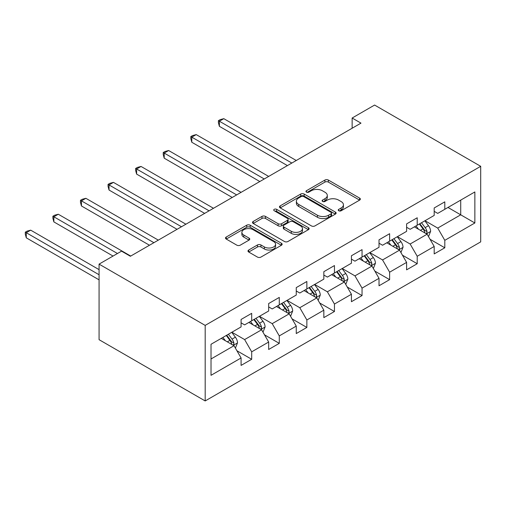 <?xml version="1.0" encoding="UTF-8"?>
<svg xmlns="http://www.w3.org/2000/svg" width="506" height="506" viewBox="0 0 506 506"><rect width="100%" height="100%" fill="white"/><g stroke="black" fill="none" stroke-linecap="round" stroke-linejoin="round"><path stroke-width="0.76" d="M338.748 210.762A1.72 0.993 0 0 0 341.177 210.762L359.621 200.11A2.454 1.417 0 0 0 360.342 199.111A2.454 1.417 0 0 0 359.621 198.105L328.375 180.066A2.454 1.417 0 0 0 324.903 180.066L306.459 190.718A1.72 0.993 0 0 0 305.959 191.42A1.72 0.993 0 0 0 306.459 192.122A1.72 0.993 0 0 0 308.888 192.122L311.279 190.743A7.856 4.535 0 0 1 322.385 190.743L324.991 192.248A7.856 4.535 0 0 1 327.293 195.455A7.856 4.535 0 0 1 324.991 198.662L322.607 200.034A1.72 0.993 0 0 0 322.101 200.737A1.72 0.993 0 0 0 322.607 201.439A1.72 0.993 0 0 0 325.035 201.439L327.42 200.06A7.856 4.535 0 0 1 338.527 200.06L341.133 201.565A7.856 4.535 0 0 1 343.435 204.772A7.856 4.535 0 0 1 341.133 207.979L338.748 209.357A1.72 0.993 0 0 0 338.242 210.06A1.72 0.993 0 0 0 338.748 210.762L338.748 209.357M248.699 250.021A2.454 1.417 0 0 0 247.984 251.02A2.454 1.417 0 0 0 248.699 252.026L257.465 257.086A2.454 1.417 0 0 0 260.938 257.086L281.425 245.258A2.454 1.417 0 0 0 282.139 244.259A2.454 1.417 0 0 0 281.425 243.253L250.179 225.214A2.454 1.417 0 0 0 246.707 225.214L226.22 237.042A2.454 1.417 0 0 0 225.505 238.041A2.454 1.417 0 0 0 226.22 239.047L236.814 245.157A2.454 1.417 0 0 0 240.28 245.157L249.047 240.097A2.454 1.417 0 0 0 249.768 239.098A2.454 1.417 0 0 0 249.047 238.092L243.797 235.062A6.565 3.789 0 0 1 241.874 232.38A6.565 3.789 0 0 1 245.929 228.876A6.565 3.789 0 0 1 253.082 229.699L273.651 241.577A6.565 3.789 0 0 1 275.58 244.259A6.565 3.789 0 0 1 271.526 247.763A6.565 3.789 0 0 1 264.366 246.941L260.938 244.961A2.454 1.417 0 0 0 257.465 244.961L248.699 250.021L248.699 252.026M480.7 166.316L374.598 105.058L352.138 118.024L360.98 123.129L130.377 256.264L121.535 251.159L99.075 264.126L205.183 325.39L480.7 166.316L480.7 241.874L205.183 400.942L205.183 325.39M311.449 225.916A2.454 1.417 0 0 0 314.922 225.916L335.402 214.095A2.454 1.417 0 0 0 336.123 213.089A2.454 1.417 0 0 0 335.402 212.09L304.163 194.051A2.454 1.417 0 0 0 300.69 194.051L280.204 205.872A2.454 1.417 0 0 0 279.489 206.878A2.454 1.417 0 0 0 280.204 207.877L311.449 225.916M274.903 211.135A1.72 0.993 0 0 1 276.649 211.375L276.649 209.332L308.413 227.675A2.454 1.417 0 0 1 309.134 228.674A2.454 1.417 0 0 1 308.413 229.673L287.933 241.501A2.454 1.417 0 0 1 284.461 241.501L253.215 223.462L253.215 221.457A2.454 1.417 0 0 0 252.494 222.463A2.454 1.417 0 0 0 253.215 223.462M253.215 221.457L261.981 216.397A2.454 1.417 0 0 1 265.454 216.397L278.123 223.715A2.454 1.417 0 0 0 281.595 223.715L287.408 220.357A2.454 1.417 0 0 0 288.129 219.351A2.454 1.417 0 0 0 287.408 218.352L274.22 210.736A1.72 0.993 0 0 1 273.714 210.034A1.72 0.993 0 0 1 274.777 209.117A1.72 0.993 0 0 1 276.649 209.332M236.928 350.759L251.691 359.285L251.691 351.828L268.667 342.031L268.667 349.482L279.28 343.359L279.28 335.902L296.257 326.104L296.257 333.555L306.864 327.433L306.864 319.975L323.84 310.178L323.84 317.629L334.453 311.5L334.453 304.049L351.43 294.245L351.43 301.702L362.043 295.574L362.043 288.123L379.019 278.319L379.019 285.776L389.626 279.647L389.626 272.196L406.603 262.393L406.603 269.843L417.216 263.721L417.216 256.27L434.192 246.466L434.192 253.917L444.799 247.795L444.799 240.337L474.862 222.982L474.862 191.945L460.719 200.11L460.719 214.816L474.862 222.982M251.691 359.285L241.084 365.408L241.084 357.957L211.021 375.313L211.021 344.276L241.084 326.92L241.084 319.463L251.691 313.34L251.691 320.791L268.667 310.994L268.667 303.537L279.28 297.414L279.28 304.865L296.257 295.061L296.257 287.61L306.864 281.488L306.864 288.939L323.84 279.135L323.84 271.684L334.453 265.555L334.453 273.012L351.43 263.209L351.43 255.758L362.043 249.629L362.043 257.086L379.019 247.282L379.019 239.831L389.626 233.702L389.626 241.153L406.603 231.356L406.603 223.899L417.216 217.776L417.216 225.227L434.192 215.429L434.192 207.972L444.799 201.85L444.799 209.301L474.862 191.945M248.863 322.43L261.596 329.779L244.619 339.577L231.887 332.227M241.084 322.834L244.619 324.877L251.691 320.791M244.619 339.577L251.691 351.828M261.596 329.779L268.667 342.031M276.447 306.497L289.179 313.853L272.203 323.65L259.47 316.301M268.667 306.908L272.203 308.951L279.28 304.865M272.203 323.65L279.28 335.902M289.179 313.853L296.257 326.104M304.036 290.57L316.769 297.92L299.792 307.724L287.06 300.374M296.257 290.982L299.792 293.025L306.864 288.939M299.792 307.724L306.864 319.975M316.769 297.92L323.84 310.178M331.626 274.644L344.358 281.994L327.382 291.798L314.643 284.448M323.84 275.055L327.382 277.092L334.453 273.012M327.382 291.798L334.453 304.049M344.358 281.994L351.43 294.245M359.209 258.718L371.942 266.067L354.965 275.871L342.233 268.522M351.43 259.129L354.965 261.166L362.043 257.086M354.965 275.871L362.043 288.123M371.942 266.067L379.019 278.319M386.799 242.791L399.531 250.141L382.555 259.945L369.823 252.589M379.019 243.196L382.555 245.239L389.626 241.153M382.555 259.945L389.626 272.196M399.531 250.141L406.603 262.393M414.382 226.865L427.115 234.215L410.138 244.018L397.406 236.663M406.603 227.27L410.138 229.313L417.216 225.227M410.138 244.018L417.216 256.27M427.115 234.215L434.192 246.466M447.987 207.466L460.719 214.816L437.728 228.086L424.996 220.736M434.192 211.344L437.728 213.387L444.799 209.301M437.728 228.086L444.799 240.337M99.075 264.126L99.075 339.684L205.183 400.942M352.138 118.024L352.138 128.233M211.021 358.975L234.006 345.706L221.274 338.356M234.006 345.706L241.084 357.957M430.037 239.268L444.799 247.795M402.447 255.195L417.216 263.721M374.864 271.121L389.626 279.647M347.274 287.047L362.043 295.574M319.684 302.98L334.453 311.5M292.101 318.906L306.864 327.433M264.511 334.833L279.28 343.359M339.431 211.002L341.133 210.022A7.856 4.535 0 0 0 343.435 206.815L343.435 204.772M327.293 195.455L327.293 197.492A7.856 4.535 0 0 1 324.991 200.699L323.29 201.685M359.589 200.129L328.375 182.109A2.454 1.417 0 0 0 324.903 182.109L307.148 192.362M335.37 214.114L304.163 196.094A2.454 1.417 0 0 0 300.69 196.094L280.242 207.896M331.063 213.791A1.72 0.993 0 0 0 331.569 213.089A1.72 0.993 0 0 0 331.063 212.387L303.638 196.556A1.72 0.993 0 0 0 301.209 196.556L298.692 198.01A7.856 4.535 0 0 0 296.389 201.217A7.856 4.535 0 0 0 298.692 204.424L317.439 215.246A7.856 4.535 0 0 0 328.546 215.246L331.063 213.791L331.063 215.834A1.72 0.993 0 0 0 331.569 215.132L331.569 213.089M296.389 201.217L296.389 203.254A7.856 4.535 0 0 0 298.692 206.467L298.692 204.424M331.063 215.834L328.546 217.289A7.856 4.535 0 0 1 317.439 217.289L298.692 206.467M253.247 223.481L261.981 218.44L261.981 216.397M288.129 219.351L288.129 221.394A2.454 1.417 0 0 1 287.408 222.4L281.595 225.758A2.454 1.417 0 0 1 278.123 225.758L265.454 218.44A2.454 1.417 0 0 0 261.981 218.44M276.649 211.375L308.382 229.692M291.273 231.305A6.565 3.789 0 0 0 298.426 232.127A6.565 3.789 0 0 0 302.48 228.623A6.565 3.789 0 0 0 300.558 225.942L293.309 221.761A2.454 1.417 0 0 0 289.843 221.761L284.024 225.119A2.454 1.417 0 0 0 283.309 226.119A2.454 1.417 0 0 0 284.024 227.118L291.273 231.305L291.273 233.348A6.565 3.789 0 0 0 298.426 234.17A6.565 3.789 0 0 0 302.48 230.666L302.48 228.623M283.309 226.119L283.309 228.162A2.454 1.417 0 0 0 284.024 229.161L284.024 227.118M291.273 233.348L284.024 229.161M275.58 244.259L275.58 246.302A6.565 3.789 0 0 1 271.526 249.8A6.565 3.789 0 0 1 264.366 248.984L260.938 247.004A2.454 1.417 0 0 0 257.465 247.004L248.737 252.045M241.874 232.38L241.874 234.423A6.565 3.789 0 0 0 243.797 237.105L243.797 235.062M249.015 240.116L243.797 237.105M281.387 245.277L250.179 227.257A2.454 1.417 0 0 0 246.707 227.257L226.258 239.066M428.512 236.631L430.619 231.337A6.629 3.827 -120 0 0 428.506 225.689L424.85 220.818M418.487 229.231L416.014 225.923M296.257 160.497L223.804 118.67L219.383 121.225L219.383 126.329L287.414 165.601M426.09 233.62L426.893 232.773L427.039 231.615A6.629 3.827 -120 0 0 425.141 227.63L421.492 222.76M419.835 223.715L423.883 229.123A3.378 1.948 60 0 1 424.496 230.148L427.039 231.615M419.373 223.981L423.022 228.857A6.629 3.827 60 0 1 424.92 232.842M219.383 126.329L218.409 122.705L218.409 120.662L291.835 163.052M218.409 120.662L220.18 119.637L223.804 118.67M400.929 252.564L403.029 247.263A6.629 3.827 -120 0 0 400.916 241.621L397.267 236.745M390.904 245.163L388.425 241.849M268.667 176.423L196.214 134.596L191.793 137.151L191.793 142.256L259.825 181.534M398.507 249.547L399.31 248.699L399.455 247.542A6.629 3.827 -120 0 0 397.558 243.557L393.908 238.687M392.245 239.642L396.293 245.049A3.378 1.948 60 0 1 396.906 246.074L399.455 247.542M391.783 239.914L395.433 244.784A6.629 3.827 60 0 1 397.33 248.769M191.793 142.256L190.825 138.631L190.825 136.588L264.246 178.979M190.825 136.588L192.59 135.57L196.214 134.596M373.339 268.49L375.446 263.19A6.629 3.827 -120 0 0 373.327 257.548L369.677 252.671M363.314 261.09L360.835 257.775M241.077 192.356L168.631 150.522L164.21 153.078L164.21 158.182L232.235 197.46M370.917 265.479L371.72 264.625L371.866 263.474A6.629 3.827 -120 0 0 369.968 259.483L366.319 254.613M364.662 255.574L368.71 260.976A3.378 1.948 60 0 1 369.323 262L371.866 263.474M364.2 255.84L367.849 260.71A6.629 3.827 60 0 1 369.747 264.695M164.21 158.182L163.236 154.558L163.236 152.515L236.656 194.905M163.236 152.515L165.007 151.496L168.631 150.522M345.756 284.416L347.856 279.116A6.629 3.827 -120 0 0 345.743 273.474L342.094 268.604M335.731 277.016L333.252 273.708M213.494 208.282L141.041 166.449L136.62 169.004L136.62 174.108L204.652 213.387M343.327 281.406L344.131 280.558L344.276 279.401A6.629 3.827 -120 0 0 342.379 275.416L338.729 270.539M337.072 271.501L341.12 276.902A3.378 1.948 60 0 1 341.733 277.927L344.276 279.401M336.61 271.766L340.26 276.637A6.629 3.827 60 0 1 342.157 280.621M136.62 174.108L135.646 170.484L135.646 168.441L209.073 210.831M135.646 168.441L137.417 167.423L141.041 166.449M318.166 300.343L320.266 295.042A6.629 3.827 -120 0 0 318.154 289.4L314.504 284.53M308.141 292.942L305.662 289.634M185.904 224.209L113.458 182.381L109.037 184.93L109.037 190.035L177.062 229.313M315.744 297.332L316.547 296.484L316.693 295.327A6.629 3.827 -120 0 0 314.795 291.342L311.146 286.466M309.482 287.427L313.537 292.829A3.378 1.948 60 0 1 314.15 293.859L316.693 295.327M309.021 287.693L312.67 292.563A6.629 3.827 60 0 1 314.568 296.554M109.037 190.035L108.063 186.41L108.063 184.367L181.483 226.758M108.063 184.367L109.827 183.349L113.458 182.381M290.577 316.269L292.683 310.969A6.629 3.827 -120 0 0 290.57 305.327L286.915 300.456M280.552 308.869L278.072 305.561M158.321 240.135L85.868 198.308L81.447 200.857L81.447 205.961L149.479 245.239M288.154 313.258L288.958 312.411L289.103 311.253A6.629 3.827 -120 0 0 287.206 307.268L283.556 302.398M281.899 303.353L285.947 308.761A3.378 1.948 60 0 1 286.56 309.786L289.103 311.253M281.437 303.619L285.087 308.496A6.629 3.827 60 0 1 286.984 312.48M81.447 205.961L80.473 202.337L80.473 200.3L153.9 242.69M80.473 200.3L82.244 199.275L85.868 198.308M262.993 332.195L265.093 326.901A6.629 3.827 -120 0 0 262.981 321.253L259.331 316.383M252.968 324.795L250.489 321.487M130.731 256.061L58.279 214.234L53.857 216.783L53.857 221.894L113.047 256.061M260.571 329.185L261.374 328.337L261.52 327.18A6.629 3.827 -120 0 0 259.622 323.195L255.973 318.325M254.309 319.28L258.357 324.688A3.378 1.948 60 0 1 258.971 325.712L261.52 327.18M253.848 319.545L257.497 324.422A6.629 3.827 60 0 1 259.395 328.407M53.857 221.894L52.89 218.269L52.89 216.226L117.468 253.512M52.89 216.226L54.654 215.202L58.279 214.234M235.404 348.128L237.51 342.828A6.629 3.827 -120 0 0 235.391 337.179L231.742 332.309M225.379 340.721L222.899 337.413M99.075 269.641L30.695 230.16L26.274 232.716L26.274 237.82L99.075 279.85M232.981 345.111L233.785 344.263L233.93 343.106A6.629 3.827 -120 0 0 232.033 339.121L228.383 334.251M226.726 335.206L230.774 340.614A3.378 1.948 60 0 1 231.387 341.639L233.93 343.106M226.264 335.478L229.914 340.348A6.629 3.827 60 0 1 231.805 344.333M26.274 237.82L25.3 234.196L25.3 232.153L99.075 274.745M25.3 232.153L27.071 231.128L30.695 230.16M341.133 210.022L341.133 207.979M322.607 201.439L322.607 200.034M324.991 200.699L324.991 198.662M306.459 192.122L306.459 190.718M324.903 182.109L324.903 180.066M328.375 182.109L328.375 180.066M359.621 200.11L359.621 198.105M280.204 207.877L280.204 205.872M300.69 196.094L300.69 194.051M304.163 196.094L304.163 194.051M335.402 214.095L335.402 212.09M317.439 217.289L317.439 215.246M328.546 217.289L328.546 215.246M265.454 218.44L265.454 216.397M278.123 225.758L278.123 223.715M281.595 225.758L281.595 223.715M287.408 222.4L287.408 220.357M308.413 229.673L308.413 227.675M257.465 247.004L257.465 244.961M260.938 247.004L260.938 244.961M264.366 248.984L264.366 246.941M249.047 240.097L249.047 238.092M226.22 239.047L226.22 237.042M246.707 227.257L246.707 225.214M250.179 227.257L250.179 225.214M281.425 245.258L281.425 243.253M426.463 233.835L430.574 231.463M425.141 227.63L428.506 225.689M420.429 230.35L423.022 228.857M398.873 249.762L402.985 247.39M397.558 243.557L400.916 241.621M392.839 246.283L395.433 244.784M371.29 265.688L375.401 263.316M369.968 259.483L373.327 257.548M365.256 262.209L367.849 260.71M343.7 281.621L347.812 279.242M342.379 275.416L345.743 273.474M337.666 278.136L340.26 276.637M316.117 297.547L320.228 295.169M314.795 291.342L318.154 289.4M310.083 294.062L312.67 292.563M288.528 313.473L292.639 311.101M287.206 307.268L290.57 305.327M282.493 309.988L285.087 308.496M260.938 329.4L265.049 327.028M259.622 323.195L262.981 321.253M254.904 325.915L257.497 324.422M233.355 345.326L237.466 342.954M232.033 339.121L235.391 337.179M227.32 341.841L229.914 340.348"/></g></svg>

